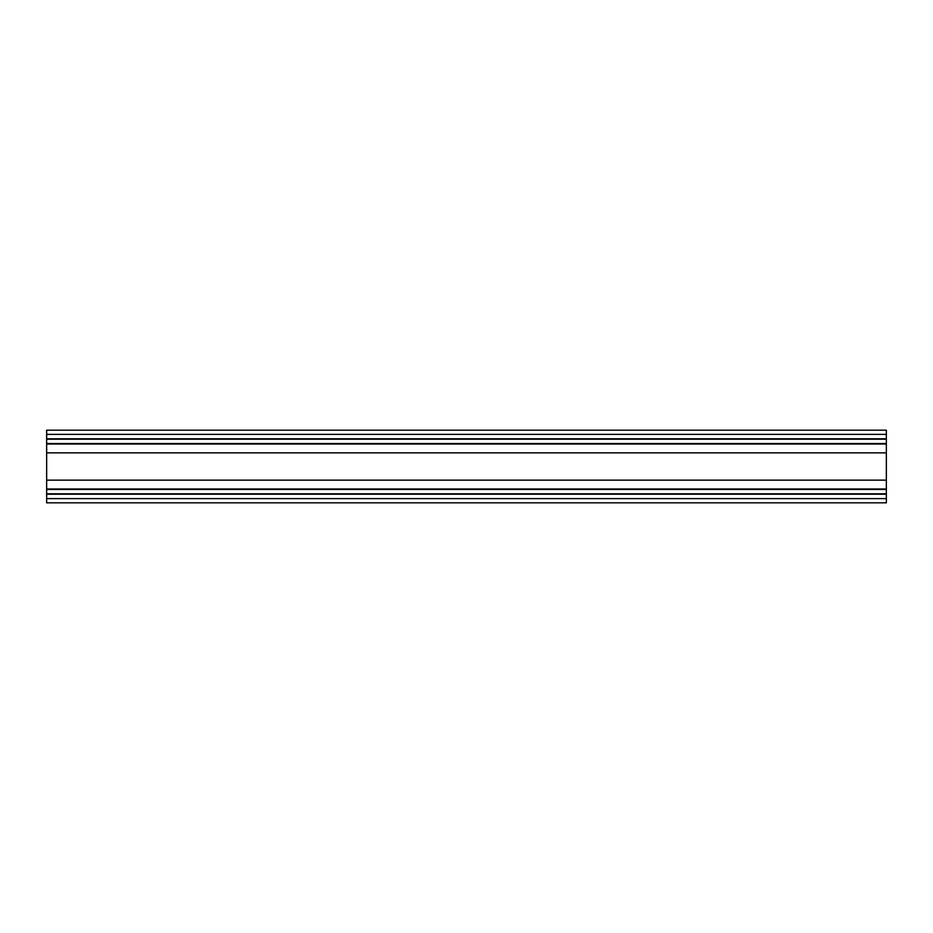 <?xml version="1.0" encoding="UTF-8"?>
<svg xmlns="http://www.w3.org/2000/svg" width="933" height="933" viewBox="0 0 933 933"><rect width="100%" height="100%" fill="white"/><g stroke="black" fill="none" stroke-linecap="round" stroke-linejoin="round"><path stroke-width="1.4" d="M46.65 444.003L46.65 502.817L886.35 502.817L886.35 430.183L46.65 430.183L46.65 444.003L886.35 444.003M46.65 493.79L886.35 493.79M46.65 489.463L886.35 489.463M46.65 488.997L886.35 488.997M46.65 480.145L886.35 480.145M46.65 452.855L886.35 452.855M46.65 443.537L886.35 443.537M46.65 439.21L886.35 439.21M46.65 430.183L886.35 430.183L46.65 430.183M46.65 494.21L886.35 494.21M46.65 498.619L886.35 498.619M46.65 438.79L886.35 438.79M46.65 434.381L886.35 434.381M46.65 502.817L886.35 502.817L46.65 502.817"/></g></svg>
